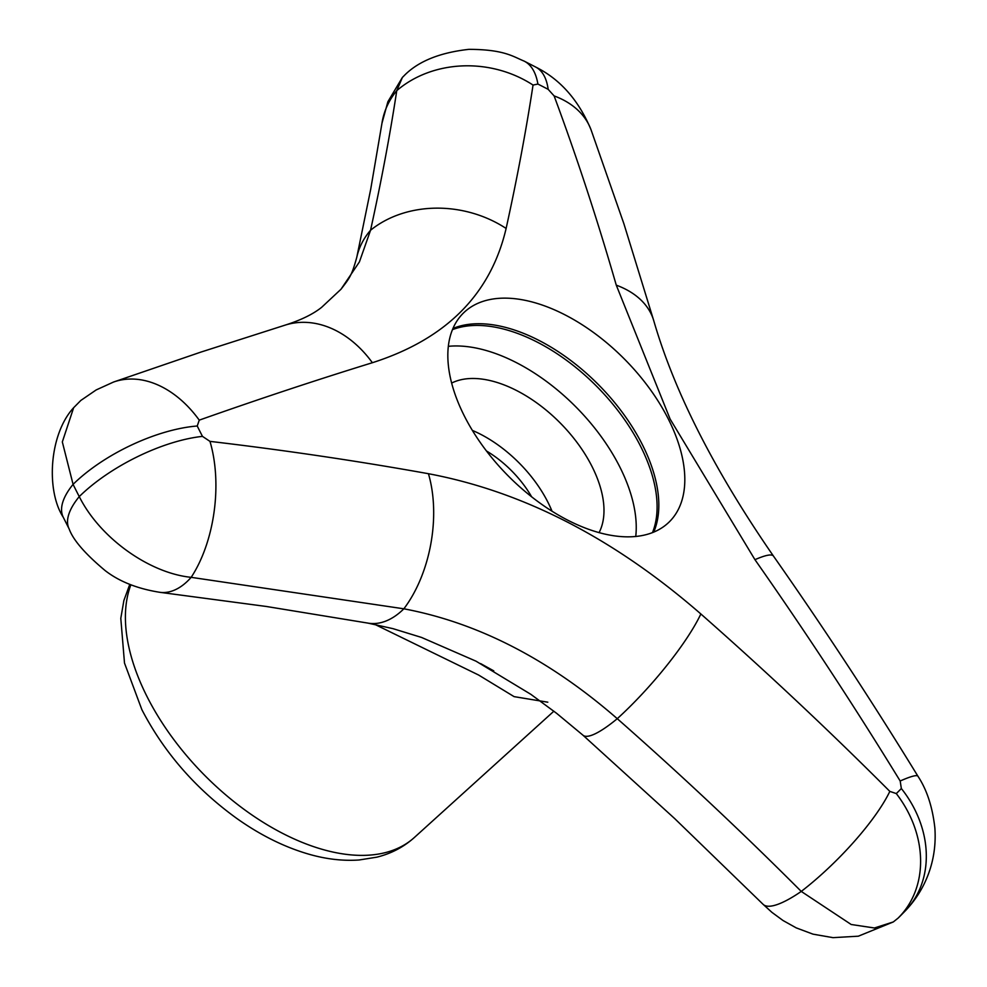 <?xml version="1.0" encoding="UTF-8"?>
<svg xmlns="http://www.w3.org/2000/svg" width="987" height="987" viewBox="0 0 987 987"><rect width="100%" height="100%" fill="white"/><g stroke="black" fill="none" stroke-linecap="round" stroke-linejoin="round"><path stroke-width="1.48" d="M486.431 450.96A76.455 42.972 -134.6 0 1 531.685 496.893M552.029 511.254A95.788 53.841 45.4 0 0 472.366 430.406M199.251 420.141A104.782 73.803 70.5 0 0 113.53 382.043L96.195 389.927L80.835 400.438L73.643 407.717L62.329 441.929L73.075 484.37A589.461 331.324 45.4 0 0 79.256 496.597C99.81 537.829 149.123 573.114 191.17 577.333L403.856 608.806C477.992 622.76 549.13 659.378 617.27 718.684C680.746 774.573 742.076 832.152 801.259 891.421L851.189 924.498L874.396 927.99L893.309 921.944L898.059 918.144A589.461 331.324 45.4 0 0 899.848 916.405L905.622 910.52A104.782 86.646 -136.4 0 0 901.341 788.502L900.181 781.001C853.915 705.532 805.503 631.754 754.944 559.678L670.136 419.093L616.27 285.157C597.456 219.904 576.741 156.822 554.114 95.912L548.167 89.348A499.484 280.752 45.4 0 0 537.89 84.055L533.042 85.067C526.083 130.74 517.102 178.536 506.121 228.453C490.662 294.373 446.075 339.133 372.37 362.722C316.445 379.97 258.742 399.118 199.251 420.141L197.24 426.002A499.484 280.752 45.4 0 0 202.471 436.377L209.972 441.374C284.527 450.171 357.343 460.941 428.432 473.711C523.061 491.538 613.877 538.285 700.856 613.963C766.048 671.357 829.043 730.503 889.83 791.389L896.295 793.573A499.484 280.752 45.4 0 0 901.341 788.502M537.89 84.055A104.782 44.674 116.7 0 0 524.196 61.132C513.154 56.654 504.283 49.436 468.887 49.35C440.584 52.496 419.413 60.849 405.386 74.42L402.4 77.418L396.762 90.656C389.988 135.12 381.241 181.657 370.544 230.255L359.416 261.9L340.984 289.253L321.626 307.339C313.101 314.15 301.072 320.035 285.551 324.994A104.782 78.824 72.9 0 1 372.37 362.722M668.31 418.994A146.631 82.414 -134.6 0 1 669.235 521.938A146.631 82.414 -134.6 0 1 464.346 415.996A146.631 82.414 -134.6 0 1 463.409 313.052A146.631 82.414 -134.6 0 1 668.31 418.994M653.69 532.153A146.631 82.414 45.4 0 0 599.047 385.263A146.631 82.414 45.4 0 0 452.971 328.449M652.469 532.647A146.631 82.414 45.4 0 0 597.308 386.966A146.631 82.414 45.4 0 0 452.465 329.658M635.739 536.521A146.631 82.414 45.4 0 0 576.47 407.495A146.631 82.414 45.4 0 0 448.345 346.326M599.047 532.672A106.707 59.973 45.4 0 0 560.48 423.25A106.707 59.973 45.4 0 0 451.651 383.067M547.81 702.201L514.104 696.637L478.621 675.034L374.937 624.45M893.309 921.944L858.332 936.194L832.991 937.65L813.017 934.158L796.225 927.879L783.024 920.513L771.908 912.346L763.062 904.289L674.614 818.519L582.984 735.216L556.693 713.379L530.846 694.33L476.042 661.191L421.548 637.442L392.949 628.645L367.855 623.093L266.354 606.474L160.178 592.36C137.625 588.82 119.267 581.553 105.115 570.56C85.055 553.769 73.087 539.914 69.189 529.007A88.423 35.421 -27.3 0 1 79.256 496.597A104.782 41.972 -27.3 0 1 202.471 436.377M69.189 529.007L63.242 517.225A88.423 37.037 -26.3 0 1 73.075 484.37A104.782 43.897 -26.3 0 1 197.24 426.002M160.178 592.36A88.423 47.351 -83.3 0 0 191.17 577.333A104.782 56.111 -83.3 0 0 209.972 441.374M898.059 918.144A104.782 86.659 -133.8 0 0 896.295 793.573M763.062 904.289A88.423 22.183 -45 0 0 801.259 891.421A104.782 26.279 -45 0 0 889.83 791.389M524.196 61.132L535.793 67.104C560.234 79.318 578.641 100.193 591.028 129.729L623.895 223.753L653.789 320.824C674.491 392.16 714.378 470.577 773.45 556.063C823.775 627.794 871.94 701.189 917.947 776.251A104.782 9.414 148.5 0 0 900.181 781.001M773.45 556.063A104.782 13.966 144.9 0 0 754.944 559.678M591.028 129.729A104.782 71.496 159.6 0 0 554.114 95.912M653.789 320.824A104.782 67.56 163.9 0 0 616.27 285.157M535.793 67.104A104.782 42.762 117.7 0 1 548.167 89.348M340.984 289.253C349.805 277.791 351.68 275.743 356.776 257.323L370.705 189.245L381.969 123.227A88.423 75.53 8.7 0 1 396.762 90.656A104.782 89.509 8.7 0 1 533.042 85.067M356.776 257.323A88.423 72.322 12.4 0 1 370.544 230.255A104.782 85.696 12.4 0 1 506.121 228.453M367.855 623.093A88.423 51.484 -79.8 0 0 403.856 608.806A104.782 61.009 -79.8 0 0 428.432 473.711M582.984 735.216A88.423 18.568 -48.6 0 0 617.27 718.684A104.782 22.01 -48.6 0 0 700.856 613.963M553.867 711.195L414.293 837.556A192.564 108.237 -134.6 0 1 182.669 750.922A192.564 108.237 -134.6 0 1 147.063 696.649A192.564 108.237 -134.6 0 1 130.864 584.822M917.947 776.251C926.892 789.773 932.518 807.008 934.862 827.97C935.984 844.008 933.85 859.307 928.471 873.853C923.351 887.634 915.739 899.86 905.622 910.52M113.53 382.043L200.731 352.149L285.551 324.994M63.242 517.225C45.908 490.638 49.079 434.366 73.643 407.717M381.969 123.227L387.879 101.735L402.4 77.418M480.558 663.56L493.771 670.876M414.293 837.556C403.597 847.105 391.123 853.632 376.849 857.16L359.108 859.985C343.192 861.096 326.697 859.233 309.622 854.409C285.009 847.389 260.753 835.421 236.88 818.507C195.808 788.847 164.138 752.563 141.857 709.641L124.498 663.054L120.796 618.343L123.881 600.515L129.778 584.378"/></g></svg>
